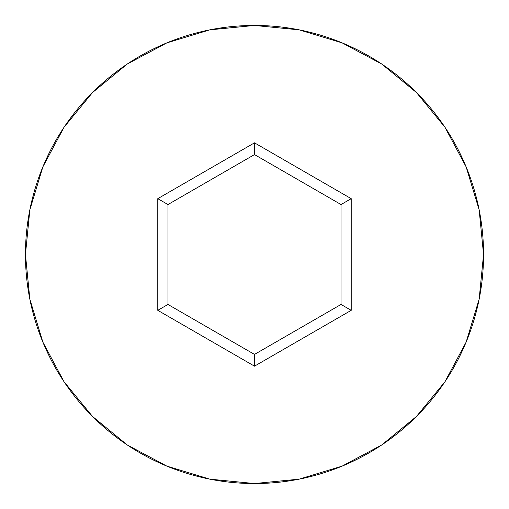 <?xml version="1.0" encoding="UTF-8"?>
<svg xmlns="http://www.w3.org/2000/svg" width="509" height="509" viewBox="0 0 509 509"><rect width="100%" height="100%" fill="white"/><g stroke="black" fill="none" stroke-linecap="round" stroke-linejoin="round"><path stroke-width="0.76" d="M25.45 254.5A229.05 229.05 0 0 1 254.5 25.45A229.05 229.05 0 0 1 483.55 254.5A229.05 229.05 0 0 0 254.5 25.45A229.05 229.05 0 0 0 25.45 254.5L29.853 299.184L42.883 342.156L64.051 381.756L92.536 416.464L127.244 444.949L166.844 466.117L209.816 479.147L254.5 483.55L299.184 479.147L342.156 466.117L381.756 444.949L416.464 416.464L444.949 381.756L466.117 342.156L479.147 299.184L483.55 254.5L479.147 209.816L466.117 166.844L444.949 127.244L416.464 92.536L381.756 64.051L342.156 42.883L299.184 29.853L254.5 25.45L209.816 29.853L166.844 42.883L127.244 64.051L92.536 92.536L64.051 127.244L42.883 166.844L29.853 209.816L25.45 254.5A229.05 229.05 0 0 0 254.5 483.55A229.05 229.05 0 0 0 483.55 254.5A229.05 229.05 0 0 1 254.5 483.55A229.05 229.05 0 0 1 25.45 254.5M254.5 366.168L157.79 310.337L157.79 198.663L254.5 142.832L351.21 198.663L351.21 310.337L254.5 366.168L351.21 310.337L351.21 198.663L341.03 204.542L341.03 304.458L254.5 354.417L167.97 304.458L167.97 204.542L254.5 154.583L341.03 204.542L341.03 304.458L351.21 310.337L341.03 304.458L254.5 354.417L254.5 366.168L254.5 354.417L167.97 304.458L157.79 310.337L254.5 366.168M341.03 204.542L351.21 198.663L254.5 142.832L254.5 154.583L341.03 204.542M254.5 154.583L254.5 142.832L157.79 198.663L167.97 204.542L254.5 154.583M167.97 204.542L157.79 198.663L157.79 310.337L167.97 304.458L167.97 204.542"/></g></svg>
